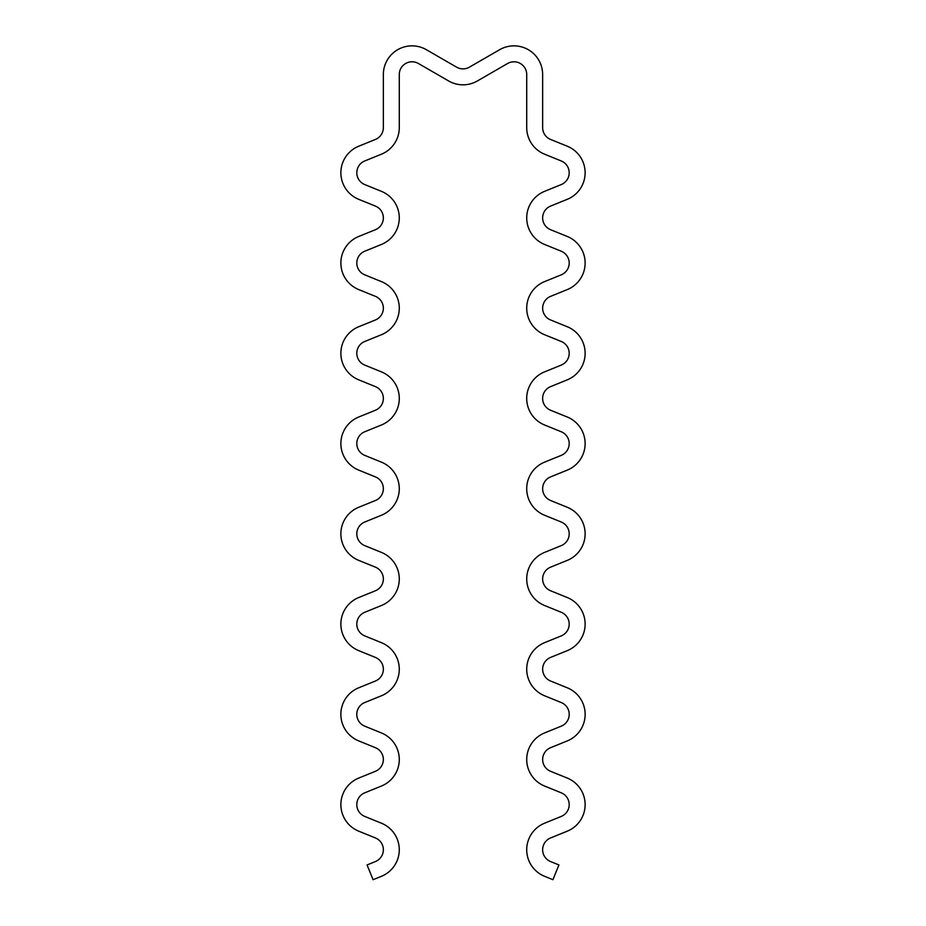 <?xml version="1.0" encoding="UTF-8"?>
<svg xmlns="http://www.w3.org/2000/svg" width="926" height="926" viewBox="0 0 926 926"><rect width="100%" height="100%" fill="white"/><g stroke="black" fill="none" stroke-linecap="round" stroke-linejoin="round"><path stroke-width="0.69" stroke-dasharray="4.63 3.47" d="M499.635 49.703L469.366 67.181A12.744 12.744 0 0 1 456.634 67.181L426.365 49.703A28.671 28.671 0 0 0 383.352 74.531L383.352 127.638A12.744 12.744 0 0 1 375.412 139.444L358.756 146.204A28.671 28.671 0 0 0 358.756 199.333L375.412 206.093A12.744 12.744 0 0 1 375.412 229.706L358.756 236.466A28.671 28.671 0 0 0 358.756 289.595L375.412 296.355A12.744 12.744 0 0 1 375.412 319.968L358.756 326.728A28.671 28.671 0 0 0 358.756 379.857L375.412 386.628A12.744 12.744 0 0 1 375.412 410.241L358.756 417.001A28.671 28.671 0 0 0 358.756 470.13L375.412 476.89A12.744 12.744 0 0 1 375.412 500.503L358.756 507.263A28.671 28.671 0 0 0 358.756 560.392L375.412 567.152A12.744 12.744 0 0 1 375.412 590.765L358.756 597.525A28.671 28.671 0 0 0 358.756 650.654L375.412 657.414A12.744 12.744 0 0 1 375.412 681.027L358.756 687.787A28.671 28.671 0 0 0 358.756 740.927L375.412 747.687A12.744 12.744 0 0 1 375.412 771.3L358.756 778.06A28.671 28.671 0 0 0 358.756 831.189L375.412 837.949A12.744 12.744 0 0 1 375.412 861.562L367.078 864.942L373.074 879.7L381.396 876.32A28.671 28.671 0 0 0 381.396 823.191L364.751 816.431A12.744 12.744 0 0 1 364.751 792.818L381.396 786.058A28.671 28.671 0 0 0 381.396 732.929L364.751 726.169A12.744 12.744 0 0 1 364.751 702.545L381.396 695.785A28.671 28.671 0 0 0 381.396 642.656L364.751 635.896A12.744 12.744 0 0 1 364.751 612.283L381.396 605.523A28.671 28.671 0 0 0 381.396 552.394L364.751 545.634A12.744 12.744 0 0 1 364.751 522.021L381.396 515.261A28.671 28.671 0 0 0 381.396 462.132L364.751 455.372A12.744 12.744 0 0 1 364.751 431.759L381.396 424.999A28.671 28.671 0 0 0 381.396 371.858L364.751 365.099A12.744 12.744 0 0 1 364.751 341.486L381.396 334.726A28.671 28.671 0 0 0 381.396 281.597L364.751 274.837A12.744 12.744 0 0 1 364.751 251.224L381.396 244.464A28.671 28.671 0 0 0 381.396 191.335L364.751 184.575A12.744 12.744 0 0 1 364.751 160.962L381.396 154.202A28.671 28.671 0 0 0 399.28 127.638L399.28 74.531A12.744 12.744 0 0 1 418.402 63.5L448.659 80.979A28.671 28.671 0 0 0 477.341 80.979L507.598 63.5A12.744 12.744 0 0 1 526.72 74.531L526.72 127.638A28.671 28.671 0 0 0 544.604 154.202L561.249 160.962A12.744 12.744 0 0 1 561.249 184.575L544.604 191.335A28.671 28.671 0 0 0 544.604 244.464L561.249 251.224A12.744 12.744 0 0 1 561.249 274.837L544.604 281.597A28.671 28.671 0 0 0 544.604 334.726L561.249 341.486A12.744 12.744 0 0 1 561.249 365.099L544.604 371.858A28.671 28.671 0 0 0 544.604 424.999L561.249 431.759A12.744 12.744 0 0 1 561.249 455.372L544.604 462.132A28.671 28.671 0 0 0 544.604 515.261L561.249 522.021A12.744 12.744 0 0 1 561.249 545.634L544.604 552.394A28.671 28.671 0 0 0 544.604 605.523L561.249 612.283A12.744 12.744 0 0 1 561.249 635.896L544.604 642.656A28.671 28.671 0 0 0 544.604 695.785L561.249 702.545A12.744 12.744 0 0 1 561.249 726.169L544.604 732.929A28.671 28.671 0 0 0 544.604 786.058L561.249 792.818A12.744 12.744 0 0 1 561.249 816.431L544.604 823.191A28.671 28.671 0 0 0 544.604 876.32L552.926 879.7L558.922 864.942L550.588 861.562A12.744 12.744 0 0 1 550.588 837.949L567.244 831.189A28.671 28.671 0 0 0 567.244 778.06L550.588 771.3A12.744 12.744 0 0 1 550.588 747.687L567.244 740.927A28.671 28.671 0 0 0 567.244 687.787L550.588 681.027A12.744 12.744 0 0 1 550.588 657.414L567.244 650.654A28.671 28.671 0 0 0 567.244 597.525L550.588 590.765A12.744 12.744 0 0 1 550.588 567.152L567.244 560.392A28.671 28.671 0 0 0 567.244 507.263L550.588 500.503A12.744 12.744 0 0 1 550.588 476.89L567.244 470.13A28.671 28.671 0 0 0 567.244 417.001L550.588 410.241A12.744 12.744 0 0 1 550.588 386.628L567.244 379.857A28.671 28.671 0 0 0 567.244 326.728L550.588 319.968A12.744 12.744 0 0 1 550.588 296.355L567.244 289.595A28.671 28.671 0 0 0 567.244 236.466L550.588 229.706A12.744 12.744 0 0 1 550.588 206.093L567.244 199.333A28.671 28.671 0 0 0 567.244 146.204L550.588 139.444A12.744 12.744 0 0 1 542.648 127.638L542.648 74.531A28.671 28.671 0 0 0 499.635 49.703"/><path stroke-width="1.39" d="M499.635 49.703L469.366 67.181A12.744 12.744 0 0 1 456.634 67.181L426.365 49.703A28.671 28.671 0 0 0 383.352 74.531L383.352 127.638A12.744 12.744 0 0 1 375.412 139.444L358.756 146.204A28.671 28.671 0 0 0 358.756 199.333L375.412 206.093A12.744 12.744 0 0 1 375.412 229.706L358.756 236.466A28.671 28.671 0 0 0 358.756 289.595L375.412 296.355A12.744 12.744 0 0 1 375.412 319.968L358.756 326.728A28.671 28.671 0 0 0 358.756 379.857L375.412 386.628A12.744 12.744 0 0 1 375.412 410.241L358.756 417.001A28.671 28.671 0 0 0 358.756 470.13L375.412 476.89A12.744 12.744 0 0 1 375.412 500.503L358.756 507.263A28.671 28.671 0 0 0 358.756 560.392L375.412 567.152A12.744 12.744 0 0 1 375.412 590.765L358.756 597.525A28.671 28.671 0 0 0 358.756 650.654L375.412 657.414A12.744 12.744 0 0 1 375.412 681.027L358.756 687.787A28.671 28.671 0 0 0 358.756 740.927L375.412 747.687A12.744 12.744 0 0 1 375.412 771.3L358.756 778.06A28.671 28.671 0 0 0 358.756 831.189L375.412 837.949A12.744 12.744 0 0 1 375.412 861.562L367.078 864.942L373.074 879.7L381.396 876.32A28.671 28.671 0 0 0 381.396 823.191L364.751 816.431A12.744 12.744 0 0 1 364.751 792.818L381.396 786.058A28.671 28.671 0 0 0 381.396 732.929L364.751 726.169A12.744 12.744 0 0 1 364.751 702.545L381.396 695.785A28.671 28.671 0 0 0 381.396 642.656L364.751 635.896A12.744 12.744 0 0 1 364.751 612.283L381.396 605.523A28.671 28.671 0 0 0 381.396 552.394L364.751 545.634A12.744 12.744 0 0 1 364.751 522.021L381.396 515.261A28.671 28.671 0 0 0 381.396 462.132L364.751 455.372A12.744 12.744 0 0 1 364.751 431.759L381.396 424.999A28.671 28.671 0 0 0 381.396 371.858L364.751 365.099A12.744 12.744 0 0 1 364.751 341.486L381.396 334.726A28.671 28.671 0 0 0 381.396 281.597L364.751 274.837A12.744 12.744 0 0 1 364.751 251.224L381.396 244.464A28.671 28.671 0 0 0 381.396 191.335L364.751 184.575A12.744 12.744 0 0 1 364.751 160.962L381.396 154.202A28.671 28.671 0 0 0 399.28 127.638L399.28 74.531A12.744 12.744 0 0 1 418.402 63.5L448.659 80.979A28.671 28.671 0 0 0 477.341 80.979L507.598 63.5A12.744 12.744 0 0 1 526.72 74.531L526.72 127.638A28.671 28.671 0 0 0 544.604 154.202L561.249 160.962A12.744 12.744 0 0 1 561.249 184.575L544.604 191.335A28.671 28.671 0 0 0 544.604 244.464L561.249 251.224A12.744 12.744 0 0 1 561.249 274.837L544.604 281.597A28.671 28.671 0 0 0 544.604 334.726L561.249 341.486A12.744 12.744 0 0 1 561.249 365.099L544.604 371.858A28.671 28.671 0 0 0 544.604 424.999L561.249 431.759A12.744 12.744 0 0 1 561.249 455.372L544.604 462.132A28.671 28.671 0 0 0 544.604 515.261L561.249 522.021A12.744 12.744 0 0 1 561.249 545.634L544.604 552.394A28.671 28.671 0 0 0 544.604 605.523L561.249 612.283A12.744 12.744 0 0 1 561.249 635.896L544.604 642.656A28.671 28.671 0 0 0 544.604 695.785L561.249 702.545A12.744 12.744 0 0 1 561.249 726.169L544.604 732.929A28.671 28.671 0 0 0 544.604 786.058L561.249 792.818A12.744 12.744 0 0 1 561.249 816.431L544.604 823.191A28.671 28.671 0 0 0 544.604 876.32L552.926 879.7L558.922 864.942L550.588 861.562A12.744 12.744 0 0 1 550.588 837.949L567.244 831.189A28.671 28.671 0 0 0 567.244 778.06L550.588 771.3A12.744 12.744 0 0 1 550.588 747.687L567.244 740.927A28.671 28.671 0 0 0 567.244 687.787L550.588 681.027A12.744 12.744 0 0 1 550.588 657.414L567.244 650.654A28.671 28.671 0 0 0 567.244 597.525L550.588 590.765A12.744 12.744 0 0 1 550.588 567.152L567.244 560.392A28.671 28.671 0 0 0 567.244 507.263L550.588 500.503A12.744 12.744 0 0 1 550.588 476.89L567.244 470.13A28.671 28.671 0 0 0 567.244 417.001L550.588 410.241A12.744 12.744 0 0 1 550.588 386.628L567.244 379.857A28.671 28.671 0 0 0 567.244 326.728L550.588 319.968A12.744 12.744 0 0 1 550.588 296.355L567.244 289.595A28.671 28.671 0 0 0 567.244 236.466L550.588 229.706A12.744 12.744 0 0 1 550.588 206.093L567.244 199.333A28.671 28.671 0 0 0 567.244 146.204L550.588 139.444A12.744 12.744 0 0 1 542.648 127.638L542.648 74.531A28.671 28.671 0 0 0 499.635 49.703"/></g></svg>

